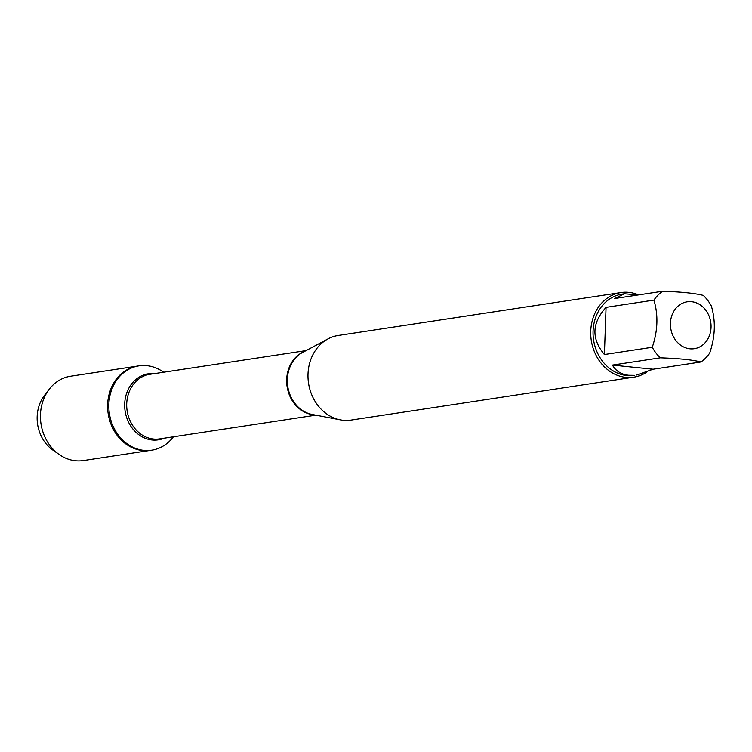 <?xml version="1.0" encoding="UTF-8"?>
<svg xmlns="http://www.w3.org/2000/svg" width="752" height="752" viewBox="0 0 752 752"><rect width="100%" height="100%" fill="white"/><g stroke="black" fill="none" stroke-linecap="round" stroke-linejoin="round"><path stroke-width="1.13" d="M173.411 436.78A42.638 36.397 -98.6 0 1 151.763 450.175A42.638 36.397 -98.6 0 1 109.378 413.478A42.638 36.397 -98.6 0 1 138.97 365.857A42.638 36.397 -98.6 0 1 146.847 365.669A42.638 36.397 -98.6 0 1 163.616 372.231M49.312 389.141A42.638 36.397 81.4 0 0 59.239 454.546L52.884 450.091A35.739 30.503 81.4 0 1 44.565 395.279L49.312 389.141A42.638 36.397 81.4 0 1 70.594 376.235L137.776 366.036A42.638 36.397 81.4 0 0 108.185 413.656A42.638 36.397 81.4 0 0 150.569 450.363A42.638 36.397 -98.6 0 1 142.692 450.551A42.638 36.397 -98.6 0 1 107.705 409.079A42.638 36.397 -98.6 0 1 137.776 366.036L138.97 365.857M703.158 307.239A23.716 20.238 81.4 0 0 671.649 316.141A23.716 20.238 81.4 0 0 689.922 348.806A23.716 20.238 81.4 0 0 709.85 334.377A23.716 20.238 81.4 0 0 703.158 307.239M703.299 295.404C694.773 293.252 681.218 291.87 662.625 291.259A41.078 35.062 81.4 0 0 653.92 300.104C658.404 315.069 657.85 330.786 652.275 347.274A41.078 35.062 81.4 0 0 660.294 357.83C678.887 358.45 692.451 359.832 700.977 361.975A41.078 35.062 81.4 0 0 709.681 353.13C715.265 336.642 715.81 320.916 711.326 305.951A41.078 35.062 81.4 0 0 703.299 295.404M660.294 357.83L612.438 365.087C615.822 371.037 621.218 374.43 628.625 375.267L634.425 375.351A41.078 35.062 -98.6 0 1 626.839 375.539A41.078 35.062 -98.6 0 1 593.131 335.58A41.078 35.062 -98.6 0 1 622.101 294.126L624.376 293.778L614.76 298.516L662.625 291.259M653.92 300.104L606.065 307.371C591.805 323.003 591.26 338.729 604.411 354.54L652.275 347.274M638.232 294.963L624.376 293.778M636.7 375.004L653.121 369.232L700.977 361.975M620.964 292.566L338.24 335.467A42.789 36.528 81.4 0 0 328.079 338.851A42.789 36.528 81.4 0 0 308.546 383.257A42.789 36.528 81.4 0 0 340.374 419.86A42.789 36.528 81.4 0 0 343.175 420.274A42.789 36.528 81.4 0 0 351.081 420.086L633.795 377.175A42.789 36.528 -98.6 0 1 625.899 377.372A42.789 36.528 -98.6 0 1 590.79 335.749A42.789 36.528 -98.6 0 1 620.964 292.566A42.789 36.528 -98.6 0 1 628.86 292.378A42.789 36.528 -98.6 0 1 638.57 294.906M646.382 372.362A42.789 36.528 -98.6 0 1 633.795 377.175M604.411 354.54L606.065 307.371M653.121 369.232L612.438 365.087M59.239 454.546A42.638 36.397 81.4 0 0 75.51 460.741A42.638 36.397 81.4 0 0 83.387 460.553L151.763 450.175M328.079 338.851L302.718 352.397A32.778 27.984 81.4 0 0 287.753 386.415A32.778 27.984 81.4 0 0 312.136 414.455L340.374 419.86M313.904 414.794A32.646 27.871 -98.6 0 1 287.085 386.509A32.646 27.871 -98.6 0 1 304.306 351.551M306.064 350.611L149.78 374.327A32.646 27.871 81.4 0 0 127.126 410.789A32.646 27.871 81.4 0 0 159.574 438.886L315.868 415.17M164.105 438.2A33.389 28.501 -98.6 0 1 125.114 411.09A33.389 28.501 -98.6 0 1 154.31 373.641"/></g></svg>
